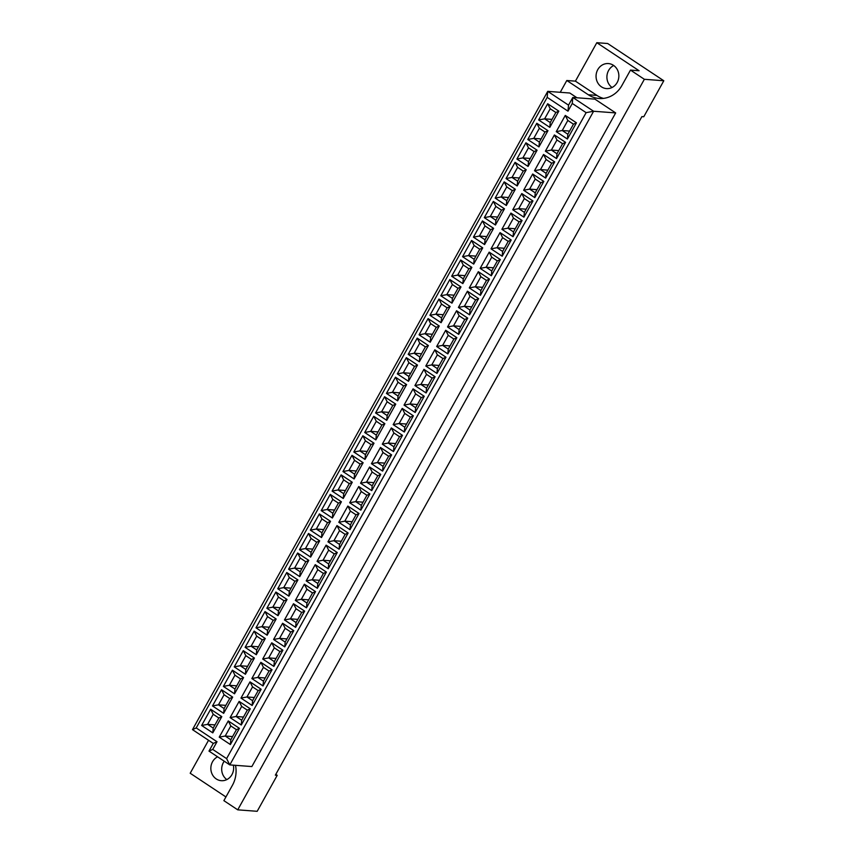 <?xml version="1.0" encoding="UTF-8"?>
<svg xmlns="http://www.w3.org/2000/svg" width="854" height="854" viewBox="0 0 854 854"><rect width="100%" height="100%" fill="white"/><g stroke="black" fill="none" stroke-linecap="round" stroke-linejoin="round"><path stroke-width="1.28" d="M613.716 65.491A12.554 11.401 -85.7 0 0 608.603 70.466A12.554 11.401 -85.7 0 0 612.062 87.492M597.757 69.644A12.554 11.401 -85.7 0 0 606.521 88.602A12.554 11.401 -85.7 0 0 617.164 82.518A12.554 11.401 -85.7 0 0 608.4 63.57A12.554 11.401 -85.7 0 0 597.757 69.644M224.25 761.224A12.554 11.401 -85.7 0 0 223.385 762.558A12.554 11.401 -85.7 0 0 226.844 779.585M233.355 765.163A12.554 11.401 94.3 0 1 231.946 774.621A12.554 11.401 94.3 0 1 221.303 780.695A12.554 11.401 94.3 0 1 212.539 761.747A12.554 11.401 94.3 0 1 217.589 756.804M235.512 765.333A26.89 24.424 -85.7 0 1 232.437 785.264L223.876 800.646L237.732 809.838L257.182 811.3L277.219 775.315L275.789 774.364M277.219 775.315L275.351 775.165L641.898 116.603L643.767 116.742L663.804 80.756L607.664 43.511L596.818 42.7L575.415 81.151L596.903 95.402A26.89 24.424 -85.7 0 0 603.458 98.402M237.732 809.838L644.354 79.294L630.487 70.092L639.091 70.743L596.818 42.7M208.547 740.279L190.196 773.244L225.926 796.953M575.415 81.151L566.81 80.5L588.299 94.751A26.89 24.424 -85.7 0 0 599.124 98.498A26.89 24.424 -85.7 0 0 621.925 85.475L630.487 70.092M566.81 80.5L560.245 92.296M576.973 97.772L569.81 93.022L547.734 91.357L568.529 105.149L572.81 97.463L594.886 99.117L615.67 112.909L251.855 766.561L229.79 764.896L208.995 751.104L213.276 743.418L192.481 729.626L547.734 91.357L547.19 97.367L196.217 727.939L217.012 741.731L212.731 749.417L226.598 758.619L586.132 112.653L572.265 103.462L567.985 111.159L547.19 97.367M644.354 79.294L663.804 80.756M572.265 103.462L572.81 97.463L593.605 111.255L615.67 112.909M586.132 112.653L593.605 111.255L229.79 764.896L226.598 758.619M556.253 131.644L565.284 115.418L576.439 122.816L567.408 139.042L556.253 131.644L562.231 130.513L567.846 134.238L573.45 124.161L567.835 120.446L562.231 130.513L569.607 131.068M538.65 119.966L547.681 103.74L558.836 111.137L549.805 127.363L538.65 119.966L544.628 118.834L550.243 122.56L555.847 112.493L550.232 108.768L544.628 118.834L552.004 119.389M545.375 151.169L554.406 134.943L565.572 142.351L556.541 158.577L545.375 151.169L551.364 150.048L556.979 153.773L562.583 143.696L556.968 139.971L551.364 150.048L558.74 150.603M527.772 139.501L536.803 123.275L547.969 130.673L538.938 146.899L527.772 139.501L533.761 138.369L539.376 142.095L544.98 132.018L539.365 128.303L533.761 138.369L541.137 138.924M534.508 170.704L543.539 154.478L554.694 161.876L545.663 178.102L534.508 170.704L540.486 169.583L546.101 173.309L551.705 163.231L546.101 159.506L540.486 169.583L547.862 170.138M516.905 159.025L525.936 142.799L537.091 150.208L528.06 166.434L516.905 159.025L522.883 157.905L528.498 161.63L534.102 151.553L528.487 147.827L522.883 157.905L530.259 158.46M523.641 190.239L532.672 174.013L543.827 181.411L534.796 197.637L523.641 190.239L529.619 189.118L535.234 192.833L540.838 182.767L535.223 179.041L529.619 189.118L536.995 189.673M506.038 178.561L515.069 162.335L526.224 169.732L517.193 185.958L506.038 178.561L512.016 177.44L517.631 181.165L523.235 171.088L517.62 167.363L512.016 177.44L519.392 177.995M512.763 209.774L521.794 193.548L532.96 200.946L523.929 217.172L512.763 209.774L518.741 208.643L524.356 212.368L529.971 202.291L524.356 198.576L518.741 208.643L526.128 209.198M495.16 198.096L504.191 181.87L515.346 189.268L506.315 205.494L495.16 198.096L501.138 196.964L506.753 200.69L512.357 190.623L506.753 186.898L501.138 196.964L508.514 197.52M501.896 229.299L510.927 213.073L522.082 220.481L513.051 236.707L501.896 229.299L507.874 228.178L513.489 231.904L519.093 221.826L513.478 218.101L507.874 228.178L515.25 228.733M484.293 217.631L493.324 201.405L504.479 208.803L495.448 225.029L484.293 217.631L490.271 216.5L495.886 220.225L501.49 210.148L495.875 206.422L490.271 216.5L497.647 217.055M491.018 248.834L500.049 232.608L511.215 240.006L502.184 256.232L491.018 248.834L497.007 247.713L502.622 251.439L508.226 241.362L502.611 237.636L497.007 247.713L504.383 248.268M473.415 237.156L482.446 220.93L493.612 228.338L484.581 244.564L473.415 237.156L479.393 236.035L485.008 239.76L490.623 229.683L485.008 225.958L479.393 236.035L486.78 236.59M480.151 268.369L489.182 252.143L500.337 259.541L491.306 275.767L480.151 268.369L486.129 267.238L491.744 270.964L497.348 260.897L491.733 257.171L486.129 267.238L493.505 267.793M462.548 256.691L471.579 240.465L482.734 247.863L473.703 264.089L462.548 256.691L468.526 255.57L474.141 259.285L479.745 249.219L474.13 245.493L468.526 255.57L475.902 256.125M469.284 287.905L478.315 271.679L489.47 279.077L480.439 295.303L469.284 287.905L475.262 286.773L480.877 290.499L486.481 280.422L480.866 276.707L475.262 286.773L482.638 287.328M451.67 276.226L460.701 260L471.867 267.398L462.836 283.624L451.67 276.226L457.659 275.095L463.274 278.82L468.878 268.754L463.263 265.028L457.659 275.095L465.035 275.65M458.406 307.429L467.437 291.203L478.592 298.612L469.561 314.838L458.406 307.429L464.384 306.308L469.999 310.034L475.603 299.957L469.999 296.231L464.384 306.308L471.76 306.864M440.803 295.762L449.834 279.536L460.989 286.933L451.958 303.159L440.803 295.762L446.781 294.63L452.396 298.356L458 288.278L452.385 284.553L446.781 294.63L454.157 295.185M447.539 326.965L456.57 310.739L467.725 318.136L458.694 334.362L447.539 326.965L453.517 325.844L459.132 329.569L464.736 319.492L459.121 315.767L453.517 325.844L460.893 326.399M429.936 315.286L438.967 299.06L450.122 306.469L441.091 322.695L429.936 315.286L435.914 314.165L441.529 317.891L447.133 307.814L441.518 304.088L435.914 314.165L443.29 314.72M436.661 346.5L445.692 330.274L456.858 337.672L447.827 353.898L436.661 346.5L442.639 345.368L448.254 349.094L453.869 339.027L448.254 335.302L442.639 345.368L450.026 345.923M419.058 334.821L428.089 318.595L439.244 325.993L430.213 342.219L419.058 334.821L425.036 333.7L430.651 337.415L436.266 327.349L430.651 323.623L425.036 333.7L432.412 334.256M425.794 366.035L434.825 349.809L445.98 357.207L436.949 373.433L425.794 366.035L431.772 364.904L437.387 368.629L442.991 358.552L437.376 354.837L431.772 364.904L439.148 365.459M408.191 354.357L417.222 338.131L428.377 345.528L419.346 361.754L408.191 354.357L414.169 353.225L419.784 356.951L425.388 346.884L419.773 343.159L414.169 353.225L421.545 353.78M414.916 385.56L423.947 369.334L435.113 376.742L426.082 392.968L414.916 385.56L420.905 384.439L426.52 388.164L432.124 378.087L426.509 374.362L420.905 384.439L428.281 384.994M397.313 373.881L406.344 357.655L417.51 365.064L408.479 381.29L397.313 373.881L403.301 372.76L408.906 376.486L414.521 366.409L408.906 362.683L403.301 372.76L410.678 373.315M404.049 405.095L413.08 388.869L424.235 396.267L415.204 412.493L404.049 405.095L410.027 403.974L415.642 407.7L421.246 397.622L415.631 393.897L410.027 403.974L417.403 404.529M386.446 393.416L395.477 377.19L406.632 384.599L397.601 400.825L386.446 393.416L392.424 392.296L398.039 396.021L403.643 385.944L398.028 382.218L392.424 392.296L399.8 392.851M393.182 424.63L402.213 408.404L413.368 415.802L404.337 432.028L393.182 424.63L399.16 423.499L404.775 427.224L410.379 417.158L404.764 413.432L399.16 423.499L406.536 424.054M375.568 412.952L384.599 396.726L395.765 404.123L386.734 420.349L375.568 412.952L381.557 411.831L387.172 415.546L392.776 405.479L387.161 401.754L381.557 411.831L388.933 412.386M382.304 444.165L391.335 427.939L402.49 435.337L393.459 451.563L382.304 444.165L388.282 443.034L393.897 446.759L399.512 436.682L393.897 432.967L388.282 443.034L395.658 443.589M364.701 432.487L373.732 416.261L384.887 423.659L375.856 439.885L364.701 432.487L370.679 431.355L376.294 435.081L381.898 425.014L376.294 421.289L370.679 431.355L378.055 431.91M371.437 463.69L380.468 447.464L391.623 454.872L382.592 471.098L371.437 463.69L377.415 462.569L383.03 466.295L388.634 456.217L383.019 452.492L377.415 462.569L384.791 463.124M353.834 452.012L362.865 435.786L374.02 443.194L364.989 459.42L353.834 452.012L359.812 450.891L365.427 454.616L371.031 444.539L365.416 440.813L359.812 450.891L367.188 451.446M360.559 483.225L369.59 466.999L380.756 474.397L371.725 490.623L360.559 483.225L366.547 482.104L372.152 485.83L377.767 475.753L372.152 472.027L366.547 482.104L373.924 482.659M342.956 471.547L351.987 455.321L363.142 462.729L354.111 478.955L342.956 471.547L348.934 470.426L354.549 474.151L360.164 464.074L354.549 460.349L348.934 470.426L356.321 470.981M349.692 502.76L358.723 486.534L369.878 493.932L360.847 510.158L349.692 502.76L355.67 501.629L361.285 505.354L366.889 495.288L361.274 491.562L355.67 501.629L363.046 502.184M332.089 491.082L341.12 474.856L352.275 482.254L343.244 498.48L332.089 491.082L338.067 489.961L343.682 493.676L349.286 483.61L343.671 479.884L338.067 489.961L345.443 490.516M338.814 522.296L347.845 506.07L359.011 513.467L349.98 529.693L338.814 522.296L344.802 521.164L350.418 524.89L356.022 514.813L350.407 511.087L344.802 521.164L352.179 521.719M321.211 510.617L330.242 494.391L341.408 501.789L332.377 518.015L321.211 510.617L327.199 509.486L332.804 513.211L338.419 503.134L332.804 499.419L327.199 509.486L334.576 510.041M327.947 541.82L336.978 525.594L348.133 533.003L339.102 549.229L327.947 541.82L333.925 540.699L339.54 544.425L345.144 534.348L339.54 530.622L333.925 540.699L341.301 541.255M310.344 530.142L319.375 513.916L330.53 521.324L321.499 537.55L310.344 530.142L316.322 529.021L321.937 532.747L327.541 522.669L321.926 518.944L316.322 529.021L323.698 529.576M317.08 561.356L326.111 545.13L337.266 552.527L328.235 568.753L317.08 561.356L323.058 560.235L328.673 563.95L334.277 553.883L328.662 550.157L323.058 560.235L330.434 560.79M299.466 549.677L308.497 533.451L319.663 540.86L310.632 557.086L299.466 549.677L305.454 548.556L311.069 552.282L316.674 542.205L311.059 538.479L305.454 548.556L312.831 549.111M306.202 580.891L315.233 564.665L326.388 572.063L317.357 588.289L306.202 580.891L312.18 579.759L317.795 583.485L323.41 573.418L317.795 569.693L312.18 579.759L319.567 580.314M288.599 569.212L297.63 552.986L308.785 560.384L299.754 576.61L288.599 569.212L294.577 568.091L300.192 571.806L305.796 561.74L300.192 558.014L294.577 568.091L301.953 568.647M295.335 600.426L304.366 584.2L315.521 591.598L306.49 607.824L295.335 600.426L301.313 599.294L306.928 603.02L312.532 592.943L306.917 589.217L301.313 599.294L308.689 599.85M277.731 588.748L286.763 572.522L297.918 579.919L288.887 596.145L277.731 588.748L283.709 587.616L289.325 591.342L294.929 581.264L289.314 577.55L283.709 587.616L291.086 588.171M284.457 619.951L293.488 603.725L304.654 611.133L295.623 627.359L284.457 619.951L290.445 618.83L296.05 622.555L301.665 612.478L296.05 608.753L290.445 618.83L297.822 619.385M266.854 608.272L275.885 592.046L287.051 599.455L278.02 615.681L266.854 608.272L272.832 607.151L278.447 610.877L284.062 600.8L278.447 597.074L272.832 607.151L280.219 607.706M273.59 639.486L282.621 623.26L293.776 630.658L284.745 646.884L273.59 639.486L279.568 638.365L285.183 642.08L290.787 632.013L285.172 628.288L279.568 638.365L286.944 638.92M255.986 627.807L265.018 611.581L276.173 618.99L267.142 635.216L255.986 627.807L261.964 626.687L267.58 630.412L273.184 620.335L267.569 616.609L261.964 626.687L269.341 627.242M262.712 659.021L271.743 642.795L282.909 650.193L273.878 666.419L262.712 659.021L268.7 657.89L274.315 661.615L279.92 651.549L274.305 647.823L268.7 657.89L276.077 658.445M245.109 647.343L254.14 631.117L265.306 638.514L256.275 654.74L245.109 647.343L251.097 646.222L256.712 649.937L262.317 639.87L256.702 636.145L251.097 646.222L258.474 646.777M251.845 678.546L260.876 662.33L272.031 669.728L263 685.954L251.845 678.546L257.823 677.425L263.438 681.15L269.042 671.073L263.438 667.348L257.823 677.425L265.199 677.98M234.242 666.878L243.273 650.652L254.428 658.05L245.397 674.276L234.242 666.878L240.22 665.746L245.835 669.472L251.439 659.395L245.824 655.68L240.22 665.746L247.596 666.301M240.977 698.081L250.008 681.855L261.164 689.263L252.133 705.489L240.977 698.081L246.955 696.96L252.57 700.686L258.175 690.608L252.56 686.883L246.955 696.96L254.332 697.515M223.374 686.402L232.405 670.176L243.561 677.585L234.53 693.811L223.374 686.402L229.352 685.282L234.967 689.007L240.572 678.93L234.957 675.204L229.352 685.282L236.729 685.837M230.1 717.616L239.131 701.39L250.297 708.788L241.266 725.014L230.1 717.616L236.078 716.495L241.693 720.21L247.308 710.144L241.693 706.418L236.078 716.495L243.465 717.05M212.497 705.938L221.528 689.712L232.683 697.12L223.652 713.336L212.497 705.938L218.475 704.817L224.09 708.542L229.694 698.465L224.09 694.74L218.475 704.817L225.851 705.372M219.232 737.151L228.264 720.925L239.419 728.323L230.388 744.549L219.232 737.151L225.21 736.02L230.826 739.745L236.43 729.679L230.815 725.953L225.21 736.02L232.587 736.575M201.629 725.473L210.66 709.247L221.816 716.645L212.785 732.871L201.629 725.473L207.607 724.352L213.222 728.067L218.827 718L213.212 714.275L207.607 724.352L214.984 724.907M213.222 728.067L212.785 732.871M218.827 718L221.816 716.645M210.66 709.247L213.212 714.275M230.826 739.745L230.388 744.549M236.43 729.679L239.419 728.323M228.264 720.925L230.815 725.953M224.09 708.542L223.652 713.336M229.694 698.465L232.683 697.12M221.528 689.712L224.09 694.74M241.693 720.21L241.266 725.014M247.308 710.144L250.297 708.788M239.131 701.39L241.693 706.418M234.967 689.007L234.53 693.811M240.572 678.93L243.561 677.585M232.405 670.176L234.957 675.204M252.57 700.686L252.133 705.489M258.175 690.608L261.164 689.263M250.008 681.855L252.56 686.883M245.835 669.472L245.397 674.276M251.439 659.395L254.428 658.05M243.273 650.652L245.824 655.68M263.438 681.15L263 685.954M269.042 671.073L272.031 669.728M260.876 662.33L263.438 667.348M256.712 649.937L256.275 654.74M262.317 639.87L265.306 638.514M254.14 631.117L256.702 636.145M274.315 661.615L273.878 666.419M279.92 651.549L282.909 650.193M271.743 642.795L274.305 647.823M267.58 630.412L267.142 635.216M273.184 620.335L276.173 618.99M265.018 611.581L267.569 616.609M285.183 642.08L284.745 646.884M290.787 632.013L293.776 630.658M282.621 623.26L285.172 628.288M278.447 610.877L278.02 615.681M284.062 600.8L287.051 599.455M275.885 592.046L278.447 597.074M296.05 622.555L295.623 627.359M301.665 612.478L304.654 611.133M293.488 603.725L296.05 608.753M289.325 591.342L288.887 596.145M294.929 581.264L297.918 579.919M286.763 572.522L289.314 577.55M306.928 603.02L306.49 607.824M312.532 592.943L315.521 591.598M304.366 584.2L306.917 589.217M300.192 571.806L299.754 576.61M305.796 561.74L308.785 560.384M297.63 552.986L300.192 558.014M317.795 583.485L317.357 588.289M323.41 573.418L326.388 572.063M315.233 564.665L317.795 569.693M311.069 552.282L310.632 557.086M316.674 542.205L319.663 540.86M308.497 533.451L311.059 538.479M328.673 563.95L328.235 568.753M334.277 553.883L337.266 552.527M326.111 545.13L328.662 550.157M321.937 532.747L321.499 537.55M327.541 522.669L330.53 521.324M319.375 513.916L321.926 518.944M339.54 544.425L339.102 549.229M345.144 534.348L348.133 533.003M336.978 525.594L339.54 530.622M332.804 513.211L332.377 518.015M338.419 503.134L341.408 501.789M330.242 494.391L332.804 499.419M350.418 524.89L349.98 529.693M356.022 514.813L359.011 513.467M347.845 506.07L350.407 511.087M343.682 493.676L343.244 498.48M349.286 483.61L352.275 482.254M341.12 474.856L343.671 479.884M361.285 505.354L360.847 510.158M366.889 495.288L369.878 493.932M358.723 486.534L361.274 491.562M354.549 474.151L354.111 478.955M360.164 464.074L363.142 462.729M351.987 455.321L354.549 460.349M372.152 485.83L371.725 490.623M377.767 475.753L380.756 474.397M369.59 466.999L372.152 472.027M365.427 454.616L364.989 459.42M371.031 444.539L374.02 443.194M362.865 435.786L365.416 440.813M383.03 466.295L382.592 471.098M388.634 456.217L391.623 454.872M380.468 447.464L383.019 452.492M376.294 435.081L375.856 439.885M381.898 425.014L384.887 423.659M373.732 416.261L376.294 421.289M393.897 446.759L393.459 451.563M399.512 436.682L402.49 435.337M391.335 427.939L393.897 432.967M387.172 415.546L386.734 420.349M392.776 405.479L395.765 404.123M384.599 396.726L387.161 401.754M404.775 427.224L404.337 432.028M410.379 417.158L413.368 415.802M402.213 408.404L404.764 413.432M398.039 396.021L397.601 400.825M403.643 385.944L406.632 384.599M395.477 377.19L398.028 382.218M415.642 407.7L415.204 412.493M421.246 397.622L424.235 396.267M413.08 388.869L415.631 393.897M408.906 376.486L408.479 381.29M414.521 366.409L417.51 365.064M406.344 357.655L408.906 362.683M426.52 388.164L426.082 392.968M432.124 378.087L435.113 376.742M423.947 369.334L426.509 374.362M419.784 356.951L419.346 361.754M425.388 346.884L428.377 345.528M417.222 338.131L419.773 343.159M437.387 368.629L436.949 373.433M442.991 358.552L445.98 357.207M434.825 349.809L437.376 354.837M430.651 337.415L430.213 342.219M436.266 327.349L439.244 325.993M428.089 318.595L430.651 323.623M448.254 349.094L447.827 353.898M453.869 339.027L456.858 337.672M445.692 330.274L448.254 335.302M441.529 317.891L441.091 322.695M447.133 307.814L450.122 306.469M438.967 299.06L441.518 304.088M459.132 329.569L458.694 334.362M464.736 319.492L467.725 318.136M456.57 310.739L459.121 315.767M452.396 298.356L451.958 303.159M458 288.278L460.989 286.933M449.834 279.536L452.385 284.553M469.999 310.034L469.561 314.838M475.603 299.957L478.592 298.612M467.437 291.203L469.999 296.231M463.274 278.82L462.836 283.624M468.878 268.754L471.867 267.398M460.701 260L463.263 265.028M480.877 290.499L480.439 295.303M486.481 280.422L489.47 279.077M478.315 271.679L480.866 276.707M474.141 259.285L473.703 264.089M479.745 249.219L482.734 247.863M471.579 240.465L474.13 245.493M491.744 270.964L491.306 275.767M497.348 260.897L500.337 259.541M489.182 252.143L491.733 257.171M485.008 239.76L484.581 244.564M490.623 229.683L493.612 228.338M482.446 220.93L485.008 225.958M502.622 251.439L502.184 256.232M508.226 241.362L511.215 240.006M500.049 232.608L502.611 237.636M495.886 220.225L495.448 225.029M501.49 210.148L504.479 208.803M493.324 201.405L495.875 206.422M513.489 231.904L513.051 236.707M519.093 221.826L522.082 220.481M510.927 213.073L513.478 218.101M506.753 200.69L506.315 205.494M512.357 190.623L515.346 189.268M504.191 181.87L506.753 186.898M524.356 212.368L523.929 217.172M529.971 202.291L532.96 200.946M521.794 193.548L524.356 198.576M517.631 181.165L517.193 185.958M523.235 171.088L526.224 169.732M515.069 162.335L517.62 167.363M535.234 192.833L534.796 197.637M540.838 182.767L543.827 181.411M532.672 174.013L535.223 179.041M528.498 161.63L528.06 166.434M534.102 151.553L537.091 150.208M525.936 142.799L528.487 147.827M546.101 173.309L545.663 178.102M551.705 163.231L554.694 161.876M543.539 154.478L546.101 159.506M539.376 142.095L538.938 146.899M544.98 132.018L547.969 130.673M536.803 123.275L539.365 128.303M556.979 153.773L556.541 158.577M562.583 143.696L565.572 142.351M554.406 134.943L556.968 139.971M550.243 122.56L549.805 127.363M555.847 112.493L558.836 111.137M547.681 103.74L550.232 108.768M567.846 134.238L567.408 139.042M573.45 124.161L576.439 122.816M565.284 115.418L567.835 120.446M208.995 751.104L212.731 749.417M213.276 743.418L217.012 741.731M192.481 729.626L196.217 727.939M567.985 111.159L568.529 105.149M596.903 95.402L588.299 94.751"/></g></svg>
